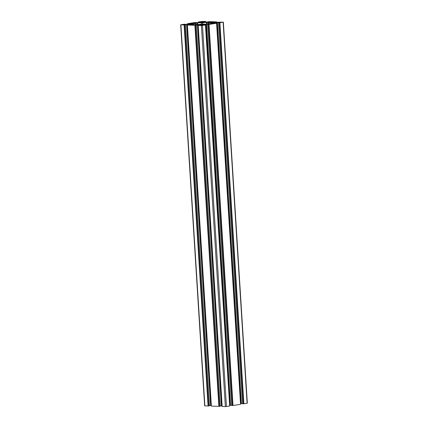 <?xml version="1.0" encoding="UTF-8"?>
<svg xmlns="http://www.w3.org/2000/svg" width="428" height="428" viewBox="0 0 428 428"><rect width="100%" height="100%" fill="white"/><g stroke="black" fill="none" stroke-linecap="round" stroke-linejoin="round"><path stroke-width="0.64" d="M205.718 24.92L202.551 24.899L206.526 24.284L209.03 24.444L216.579 23.251L213.305 23.214L217.119 22.593L219.896 22.727L223.352 22.149L213.449 22.352L216.627 21.887L209.126 21.625L206.606 22.101L202.653 21.978L205.836 21.512L202.626 21.4L198.308 21.978L201.588 22.015L197.768 22.636L194.997 22.502L187.448 23.695L190.722 23.733L186.908 24.353L184.131 24.219L180.675 24.797L184.11 24.947L186.902 24.466L190.69 24.615L187.405 25.059L195.168 25.279L219.141 406.333L219.414 406.338L220.227 406.209L196.254 25.161L195.093 25.102L201.481 24.99L198.191 25.386L222.164 406.488L225.374 406.6L229.692 406.022L205.445 24.963L205.718 24.92L229.686 405.969M195.168 25.279L195.441 25.289L219.414 406.338M195.441 25.289L196.254 25.161M196.243 24.92L220.217 405.974L222.127 405.91M198.191 25.386L201.401 25.546L205.713 24.968M229.659 405.455L231.639 405.268M207.676 24.45L231.65 405.503L233.003 405.498L240.552 404.305L216.579 23.251M208.489 24.482L232.463 405.53M208.757 24.439L232.73 405.487M209.03 24.444L233.003 405.498M240.552 404.251L216.584 23.198M240.525 403.738L242.499 403.55M218.542 22.732L242.516 403.786L243.869 403.781L247.325 403.203L223.352 22.149M219.35 22.764L243.323 403.813M219.623 22.721L243.596 403.77M219.896 22.727L243.869 403.781M218.564 22.165L219.725 22.219L218.574 22.4M215.814 22.069L215.835 22.438M216.627 21.94L216.659 22.465M216.627 21.887L216.664 22.465M207.773 21.791L208.934 21.844L207.783 22.026M205.017 21.694L205.044 22.058M198.308 22.031L198.341 22.545M199.116 22.058L199.143 22.422M187.448 23.695L187.475 24.262M188.256 23.775L188.277 24.139M180.675 24.797L204.648 405.851L208.083 406.001L209.436 405.835L185.463 24.787M184.11 24.947L208.083 406.001M184.377 24.904L208.35 405.958M184.65 24.915L208.623 405.963M185.447 24.546L209.426 405.6L211.336 405.535M187.4 25.011L187.673 25.017L187.4 25.059L211.373 406.113L219.141 406.333M194.901 25.322L218.874 406.375M205.087 22.165L201.791 22.106L200.855 22.315L200.882 22.689M202.594 22.181L202.621 22.609M203.257 22.165L203.279 22.545M203.573 22.112L203.6 22.545M204.284 22.24L205.082 22.315M200.855 22.315L198.421 22.652L201.765 22.786L204.279 22.342M200.095 22.433L200.117 22.727M200.539 22.304L200.571 22.732M184.233 24.508L181.44 24.722L182.606 24.819M183.072 24.466L183.093 24.824M183.96 24.551L184.227 24.647M182.601 24.765L183.954 24.637M194.221 23.882L190.925 23.824L187.555 24.369L190.904 24.503L194.226 24.027M189.23 24.15L189.251 24.444M189.679 24.021L189.706 24.455M189.989 24.032L190.016 24.407M191.728 23.898L191.755 24.326M192.391 23.882L192.418 24.262M192.707 23.834L192.734 24.262M203.113 25.161L200.053 25.423L202.412 25.413M201.957 25.124L201.979 25.471M202.412 25.193L203.113 25.305M205.012 24.257L201.716 24.198L198.346 24.744L201.695 24.878L205.017 24.401M200.02 24.524L200.042 24.819M200.47 24.396L200.497 24.829M200.78 24.407L200.807 24.787M202.519 24.273L202.546 24.701M203.182 24.257L203.209 24.637M203.498 24.209L203.525 24.642M203.937 24.284L203.937 24.578M222.127 22.154L219.066 22.416L222.137 22.293M220.971 22.117L220.992 22.475M215.878 22.54L212.582 22.481L209.212 23.026L210.881 23.101M210.886 22.807L210.908 23.101M211.33 22.679L211.362 23.112M211.646 22.689L211.673 23.064M213.385 22.556L213.411 22.984M214.048 22.54L214.07 22.919M214.364 22.491L214.391 22.919M215.075 22.614L215.873 22.689M210.881 23.042L215.075 22.716M201.449 24.134L209.554 24.155L213.893 23.572L208.286 23.085L214.177 21.935L210.715 21.785L202.578 22.812L194.473 22.791L190.134 23.374L195.74 23.861L190.075 25.049L194.392 25.097L201.449 24.134M212.534 23.39L212.561 23.786L212.534 23.39M203.246 21.502L200.181 21.758L201.62 21.812M201.615 21.758L202.54 21.753M202.974 21.544L203.241 21.641M202.535 21.7L202.968 21.63M197.42 24.851L221.394 405.899M197.693 24.845L221.667 405.894M201.401 25.546L225.374 406.6M202.481 25.482L226.455 406.53M206.259 24.31L230.232 405.364M206.526 24.284L230.499 405.337M217.119 22.593L241.092 403.647M217.392 22.566L241.365 403.62M223.127 22.219L247.1 403.267M214.219 22.063L214.235 22.379M214.76 22.031L214.781 22.4M203.428 21.689L203.444 22.005M203.969 21.657L203.99 22.026M200.176 21.892L200.202 22.251M200.721 21.86L200.737 22.165M189.315 23.61L189.337 23.968M189.855 23.577L189.871 23.882M180.894 24.835L204.873 405.888M186.629 24.476L210.603 405.525M186.902 24.466L210.876 405.519M201.791 22.106L201.834 22.786M202.332 22.069L202.374 22.743M190.925 23.824L190.968 24.503M191.466 23.786L191.509 24.46M201.716 24.198L201.759 24.878M202.257 24.166L202.3 24.835M212.582 22.481L212.625 23.16M213.123 22.443L213.165 23.117M191.225 24.765L191.246 25.091M191.68 24.535L191.717 25.108M195.516 23.931L195.575 24.91M193.392 22.861L193.445 23.754M194.473 22.791L194.537 23.791M195.617 22.834L195.682 23.84M196.158 22.823L196.286 24.845M197.148 22.759L197.276 24.781M197.688 22.748L197.811 24.712M201.492 22.882L201.572 24.118M202.578 22.812L202.658 24.075M206.408 22.208L206.537 24.203M206.954 22.149L207.077 24.177M207.944 22.09L208.067 24.118M208.484 22.037L208.543 23.016M209.634 21.855L209.693 22.834M210.715 21.785L210.769 22.663M208.506 23.123L208.57 24.123M212.315 23.256L212.352 23.818M212.759 23.428L212.775 23.749M201.813 21.502L201.834 21.817M202.353 21.47L202.374 21.78M195.74 23.861L195.805 24.883M208.286 23.085L208.35 24.112"/></g></svg>
